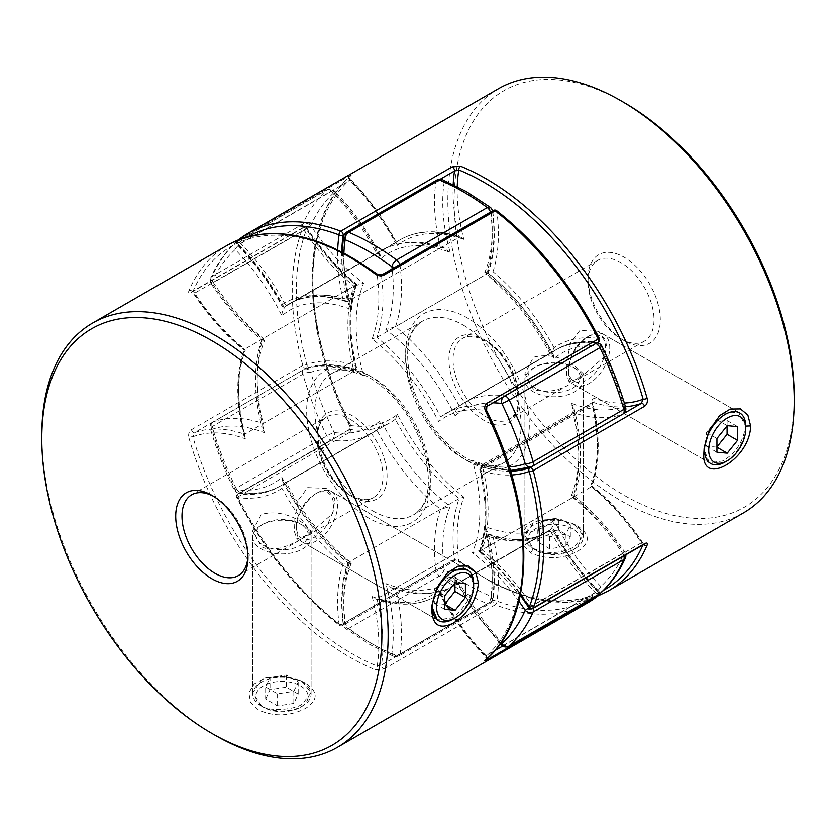 <?xml version="1.0" encoding="UTF-8"?>
<svg xmlns="http://www.w3.org/2000/svg" width="836" height="836" viewBox="0 0 836 836"><rect width="100%" height="100%" fill="white"/><g stroke="black" fill="none" stroke-linecap="round" stroke-linejoin="round"><path stroke-width="0.63" stroke-dasharray="4.18 3.13" d="M572.587 528.718A26.198 15.121 0 0 0 535.542 528.718A26.198 15.121 0 0 0 535.542 550.109L533.452 548.897A29.155 16.835 180 0 1 524.914 536.994A29.155 16.835 180 0 1 542.909 521.445A29.155 16.835 180 0 1 574.687 525.092A29.155 16.835 180 0 1 583.225 536.994A29.155 16.835 180 0 1 574.687 548.897A29.155 16.835 180 0 1 533.452 548.897L535.542 550.109A26.198 15.121 0 0 0 572.587 550.109A26.198 15.121 0 0 0 572.587 528.718M535.542 388.228A26.198 15.121 180 0 1 535.542 366.837A26.198 15.121 180 0 1 572.587 366.837L574.687 368.049A29.155 16.835 0 0 0 533.452 368.049A29.155 16.835 0 0 0 524.914 379.952A29.155 16.835 0 0 0 533.452 391.854A29.155 16.835 0 0 0 565.23 395.501A29.155 16.835 0 0 0 583.225 379.952A29.155 16.835 0 0 0 574.687 368.049L572.587 366.837A26.198 15.121 180 0 1 572.587 388.228A26.198 15.121 180 0 1 535.542 388.228M558.427 530.024L542.167 532.542L537.809 541.927L549.712 548.803L565.972 546.284L570.33 536.9L558.427 530.024L558.427 517.933L542.167 520.441L542.167 532.542M542.167 520.441L537.809 529.836L549.712 536.702L565.972 534.194L570.33 524.799L570.33 536.9M570.33 524.799L558.427 517.933M565.972 534.194L565.972 546.284M549.712 536.702L549.712 548.803M537.809 529.836L537.809 541.927M300.458 685.833A26.198 15.121 180 0 1 300.458 707.225A26.198 15.121 180 0 1 263.413 707.225L261.313 706.012A29.155 16.835 0 0 0 302.548 706.012A29.155 16.835 0 0 0 311.086 694.11A29.155 16.835 0 0 0 302.548 682.207A29.155 16.835 0 0 0 270.77 678.56A29.155 16.835 0 0 0 252.775 694.11A29.155 16.835 0 0 0 261.313 706.012L263.413 707.225A26.198 15.121 180 0 1 263.413 685.833A26.198 15.121 180 0 1 300.458 685.833M263.413 545.344A26.198 15.121 0 0 0 300.458 545.344A26.198 15.121 0 0 0 300.458 523.953L302.548 525.165A29.155 16.835 180 0 1 311.086 537.067A29.155 16.835 180 0 1 293.091 552.617A29.155 16.835 180 0 1 261.313 548.97A29.155 16.835 180 0 1 252.775 537.067A29.155 16.835 180 0 1 261.313 525.165A29.155 16.835 180 0 1 302.548 525.165L300.458 523.953A26.198 15.121 0 0 0 263.413 523.953A26.198 15.121 0 0 0 263.413 545.344M265.67 699.042L270.028 689.658L286.288 687.14L298.191 694.016L293.833 703.4L277.573 705.918L265.67 699.042L265.67 686.952L270.028 677.568L270.028 689.658M270.028 677.568L286.288 675.049L298.191 681.915L293.833 691.309L277.573 693.817L265.67 686.952M277.573 693.817L277.573 705.918M293.833 691.309L293.833 703.4M298.191 681.915L298.191 694.016M286.288 675.049L286.288 687.14M296.393 526.293A26.198 15.121 -60 0 1 314.921 494.212A26.198 15.121 -60 0 1 333.439 504.913A26.198 15.121 -60 0 1 314.921 536.994A26.198 15.121 -60 0 1 296.393 526.293L296.393 528.718A29.155 16.835 120 0 0 302.433 542.062A29.155 16.835 120 0 0 324.901 534.246A29.155 16.835 120 0 0 337.629 504.913A29.155 16.835 120 0 0 331.589 491.558A29.155 16.835 120 0 0 317.011 493.01A29.155 16.835 120 0 0 296.393 528.718M473.636 583.434A29.155 16.835 -60 0 1 453.018 619.142M454.941 583.005L454.941 577.676L444.637 576.746L434.333 589.579L434.333 603.32L444.804 604.334M434.333 603.32L444.804 609.36M434.333 589.579L444.804 595.619M444.637 576.746L455.108 582.797M454.941 577.676L465.422 583.716M725.157 462.026A29.155 16.835 120 0 0 745.764 426.308M568.532 369.178A26.198 15.121 120 0 0 587.05 379.878A26.198 15.121 120 0 0 605.577 347.797A26.198 15.121 120 0 0 587.05 337.096A26.198 15.121 120 0 0 568.532 369.178L568.532 371.602A29.155 16.835 -60 0 1 589.15 335.894A29.155 16.835 -60 0 1 603.728 334.442A29.155 16.835 -60 0 1 609.768 347.797A29.155 16.835 -60 0 1 597.04 377.13A29.155 16.835 -60 0 1 574.572 384.947A29.155 16.835 -60 0 1 568.532 371.602M716.776 447.124L706.462 446.205L706.462 432.463L716.776 419.63L727.08 420.55L737.551 426.6M727.08 420.55L727.08 425.89M716.776 419.63L727.247 425.681M706.462 432.463L716.943 438.503M706.462 446.205L716.943 452.245M302.433 542.062L437.28 619.915L451.053 618.003C459.34 615.62 475.694 591.857 473.28 583.225L466.436 569.41L331.589 491.558M261.313 705.605L252.775 692.772L261.313 679.94L267.29 677.432L283.874 676.105L298.974 679.981L302.548 681.8L311.086 692.772L302.548 703.745C296.32 709.733 267.572 712 261.313 705.605M305.297 683.033L301.232 680.985L283.362 676.502L265.064 678.08L254.154 683.911L248.898 692.71L250.486 702.177L258.564 710.025C274.365 716.901 290.061 716.337 305.652 708.322C318.411 699.962 318.297 691.529 305.297 683.033L302.548 681.8M227.507 245.178A244.906 141.399 -120 0 0 188.894 290.834C188.131 292.997 188.988 293.488 191.454 292.307L302.778 228.029A2.916 1.682 60 0 1 303.259 227.444A2.916 2.916 0 0 1 307.146 228.364C321.787 250.445 338.266 269.025 356.606 284.125L355.99 284.951A163.271 94.269 60 0 1 306.018 228.865L306.781 228.782A166.186 95.952 -120 0 0 355.384 283.989L355.99 284.951L244.666 349.218A163.271 94.269 -120 0 0 244.666 434.218A163.271 94.269 -120 0 0 194.684 432.588L192.876 436.768A2.916 0.951 -15.9 0 0 188.894 437.73C188.142 434.26 188.988 431.585 191.454 429.694L302.778 365.416A2.916 1.003 165 0 1 306.781 364.527A2.916 2.372 -109.9 0 1 306.018 368.321A163.271 94.269 60 0 1 355.99 369.951L244.666 434.218L244.081 436.444L245.335 438.806A160.355 92.587 60 0 1 245.335 350.169A160.355 92.587 60 0 1 192.876 291.628A241.991 139.716 60 0 1 377.182 275.169A160.355 92.587 60 0 1 372.135 338.841A160.355 92.587 60 0 1 438.618 421.543A160.355 92.587 60 0 1 486.029 410.58L486.082 406.557A163.271 94.269 -120 0 0 445.63 413.486A163.271 94.269 -120 0 0 440.676 416.715L556.964 349.208A163.271 94.269 60 0 1 597.416 342.29A2.916 2.174 97.8 0 0 598.733 338.444A166.186 95.952 -120 0 0 554.069 347.692L552.011 352.437L440.676 416.715L438.618 421.543M247.926 556.013A46.649 26.93 -120 0 0 247.968 554.258A46.649 26.93 -120 0 0 214.977 497.127L211.832 495.309L214.977 497.127A46.649 26.93 -120 0 0 213.441 496.281M302.548 522.74C288.744 513.659 275.002 510.869 261.313 514.391L252.775 530.724L261.313 546.545C272.745 553.484 291.231 544.936 302.548 538.196L311.086 530.724L302.548 522.74M307.679 487.618L326.103 488.391L334.86 499.019L332.916 513.335L307.679 535.228L296.947 538.896L294.46 531.863L294.941 516.7L298.63 499.719L307.679 487.618M486.583 410.486L486.029 410.58A241.991 139.716 60 0 1 486.029 656.333A160.355 92.587 60 0 1 438.618 590.613L438.994 592.515L440.676 593.069L552.011 528.791L553.693 529.334L554.069 531.163A166.186 95.952 -120 0 0 598.733 591.982A2.916 0.972 135.5 0 0 598.754 591.125A2.916 0.972 135.5 0 0 597.416 591.376A163.271 94.269 60 0 1 552.011 528.791A163.271 94.269 60 0 1 547.058 532.02A163.271 94.269 60 0 1 488.255 534.486A163.271 94.269 60 0 1 492.832 600.718L381.498 664.986A2.916 1.682 -120 0 0 383.891 669.093L375.416 669.772A2.916 1.912 -67.9 0 0 377.182 666.052L381.498 664.986A163.271 94.269 -120 0 0 376.931 598.764A163.271 94.269 -120 0 0 435.723 596.298A163.271 94.269 -120 0 0 440.676 593.069A163.271 94.269 -120 0 0 486.082 655.643L494.943 650.533M214.977 735.178A244.906 141.399 60 0 1 41.8 435.232M446.664 573.6L436.455 587.99L432.139 604.323M490.084 534.465L488.255 534.486L376.931 598.764L375.071 598.775C398.281 606.748 418.502 605.922 435.723 596.298L547.058 532.02C531.362 540.976 512.374 541.78 490.084 534.465L492.989 536.618A166.186 95.952 -120 0 0 554.069 531.163M554.069 347.692A166.186 95.952 -120 0 0 492.989 271.7L488.255 273.132L376.931 337.41L372.135 338.841M552.188 352.322L552.011 352.437A163.271 94.269 60 0 1 556.964 349.208L552.188 352.322M599.276 338.308L598.733 338.444A241.991 139.716 60 0 0 496.929 211.79A2.916 1.4 -7.3 0 0 492.832 212.187A163.271 94.269 60 0 1 488.255 273.132A163.271 94.269 60 0 1 552.011 352.437M486.029 656.333L486.082 655.643L486.029 656.333A2.916 2.362 -131.2 0 1 485.894 659.708M382.073 274.73A2.916 1.682 -120 0 0 381.498 276.455L377.182 275.169A2.916 1.421 -53.2 0 0 376.879 274.03M383.891 669.093L495.215 604.815A2.916 1.682 -120 0 1 492.801 601.074A2.916 1.682 -120 0 1 492.832 600.718A2.916 1.933 -171.4 0 1 496.929 601.074A241.991 139.716 60 0 0 598.733 591.982A2.916 2.372 -128.8 0 1 598.503 595.441M188.894 290.834A2.916 2.184 -156.9 0 1 192.876 291.628L193.106 292.966L191.298 292.015L191.925 291.722A2.916 1.682 60 0 1 193.388 291.858A2.916 1.682 60 0 1 194.684 293.143L193.106 292.966C208.07 315.705 225.051 334.724 244.049 350.044L244.666 349.218L245.335 350.169M438.618 590.613A160.355 92.587 60 0 1 372.135 596.559L375.071 598.775M355.384 283.989A166.186 95.952 -120 0 0 355.384 365.436L356.585 367.746L355.99 369.951A163.271 94.269 60 0 1 355.99 284.951M191.454 429.694A2.916 1.682 60 0 0 194.684 432.588L306.018 368.321A2.916 1.682 -120 0 1 302.778 365.416A244.906 141.399 -120 0 1 302.778 228.029A2.916 2.163 -158.8 0 1 306.781 228.782A241.991 139.716 60 0 0 306.781 364.527A166.186 95.952 -120 0 1 355.384 365.436M723.192 413.277L738.575 412.294L745.409 426.109C743.643 440.969 736.234 452.558 723.192 460.887L709.419 462.799L704.184 449.914L704.414 445.912L708.803 430.415L718.019 417.195L723.192 413.277M579.818 378.112L605.013 356.282L607.009 341.976L598.231 331.275L579.818 330.502L570.769 342.614L567.08 359.543L566.589 374.706L569.076 381.78L579.818 378.112M574.687 381.08C560.998 390.705 547.256 393.484 533.452 389.43L524.914 373.608L533.452 357.275C547.162 353.764 560.904 356.544 574.687 365.625L583.225 373.608L574.687 381.08M621.023 338.873A46.649 26.93 -120 0 0 644.347 341.182A46.649 26.93 -120 0 0 651.495 303.802A46.649 26.93 -120 0 0 621.023 262.692A46.649 26.93 -120 0 0 597.698 260.383A46.649 26.93 -120 0 0 588.032 281.742A46.649 26.93 -120 0 0 621.023 338.873L624.168 340.691A51.09 29.5 60 0 1 588.032 278.116A51.09 29.5 60 0 1 624.168 257.258A51.09 29.5 60 0 1 660.294 319.833A51.09 29.5 60 0 1 624.168 340.691L621.023 338.873M574.687 524.684L571.082 522.866L555.48 518.937L539.419 520.316L533.452 522.824L524.914 535.657L533.452 548.489C547.204 554.383 560.956 553.766 574.687 546.629L583.225 535.657L574.687 524.684M577.436 525.917C590.435 534.413 590.54 542.857 577.76 551.217C562.179 559.221 546.493 559.775 530.703 552.899L522.657 545.082L521.037 535.604L526.241 526.847L537.182 520.974L555.491 519.386L573.329 523.848L577.436 525.917M743.476 512.886A244.906 141.399 60 0 1 621.023 500.754A244.906 141.399 60 0 1 461.023 284.94A244.906 141.399 60 0 1 498.57 88.689M452.109 560.883C454.993 559.671 457.815 559.984 460.584 561.823A2.916 1.421 126.8 0 1 459.142 561.98L459.142 561.98C456.341 560.737 454.606 560.507 453.927 561.269A2.916 1.682 60 0 1 452.464 561.123A2.916 1.682 60 0 1 452.109 560.883L340.785 625.161A244.906 141.399 60 0 1 237.748 496.981L237.267 497.556A2.916 2.174 -82.2 0 1 238.584 493.71A163.271 94.269 -120 0 0 279.036 486.792A163.271 94.269 -120 0 0 283.989 483.563L390.37 422.514A163.271 94.269 60 0 1 349.918 429.443L349.97 425.419A160.355 92.587 -120 0 0 397.382 414.457A160.355 92.587 -120 0 0 463.865 497.159A160.355 92.587 -120 0 0 458.818 560.831A2.916 1.421 126.8 0 0 459.142 561.98L495.947 584.97L532.375 598.691L566.829 602.463L597.761 596.037M349.072 432.703L237.748 496.981A2.916 1.682 60 0 1 237.267 495.173A2.916 1.682 60 0 1 237.863 493.836L349.197 429.558L349.417 425.514L350.409 424.772C351.862 428.178 351.413 430.822 349.072 432.703A2.916 1.682 60 0 1 349.197 429.558A2.916 1.682 60 0 1 349.918 429.443L238.584 493.71A2.916 1.682 60 0 0 237.863 493.836A2.916 2.916 0 0 0 236.724 497.692C263.915 550.13 298.118 592.672 339.343 625.318A2.916 1.369 -52.1 0 1 339.071 624.21A166.186 95.952 60 0 1 343.011 564.3L347.745 562.868L459.068 498.59L463.865 497.159M238.312 239.942A244.906 141.399 60 0 0 237.748 240.392A2.916 1.682 -120 0 0 237.267 241.635A2.916 1.682 -120 0 0 238.584 244.624A2.916 0.972 -44.5 0 1 237.246 244.875A2.916 0.972 -44.5 0 1 237.267 244.018A2.916 2.372 51.2 0 1 237.497 240.559L237.497 240.559A2.916 2.372 51.2 0 1 237.748 240.392L349.072 176.114C351.413 174.787 351.862 174.776 350.409 176.072A2.916 2.362 48.8 0 0 350.117 176.281A2.916 2.362 48.8 0 0 350.106 176.291A2.916 2.362 48.8 0 0 349.97 179.667A241.991 139.716 -120 0 0 349.97 425.419L349.417 425.514C299.831 327.158 299.518 218.342 350.106 176.291L350.503 175.926C349.835 176.626 349.929 177.859 350.765 179.604C368.864 198.017 384.278 219.314 397.006 243.485L397.382 245.387A160.355 92.587 -120 0 0 349.97 179.667L349.918 180.357L349.97 179.667M624.168 102.629A240.465 138.839 -120 0 0 454.126 200.807A240.465 138.839 -120 0 0 624.168 495.309A240.465 138.839 -120 0 0 794.2 397.142M397.382 414.457L395.323 419.285A163.271 94.269 60 0 0 459.068 498.59A163.271 94.269 60 0 0 454.502 559.545A2.916 1.682 60 0 1 453.927 561.269L342.593 625.547A2.916 2.916 0 0 1 339.343 625.318A2.916 1.369 -52.1 0 0 340.785 625.161A2.916 1.682 -120 0 0 341.14 625.401A2.916 1.682 -120 0 0 342.593 625.547A2.916 1.682 -120 0 0 343.199 624.21A2.916 1.682 -120 0 0 343.168 623.813A2.916 1.4 172.7 0 1 339.071 624.21A241.991 139.716 -120 0 1 237.267 497.556A166.186 95.952 60 0 0 281.931 488.308L283.989 483.563A163.271 94.269 -120 0 0 347.745 562.868A163.271 94.269 -120 0 0 343.168 623.813L454.502 559.545L458.818 560.831A241.991 139.716 -120 0 0 603.665 590.216M395.323 419.285A163.271 94.269 60 0 1 390.37 422.514L283.989 483.563M642.874 544.978A241.991 139.716 -120 0 0 643.124 544.372A2.916 2.184 23.1 0 0 643.438 544.654M528.854 607.636L529.982 607.135A2.916 1.682 -120 0 0 531.288 608.409A2.916 1.682 -120 0 0 532.741 608.556M480.01 551.049A163.271 94.269 -120 0 0 480.71 468.954A2.916 1.097 -13.2 0 0 479.843 470.041A2.916 1.097 -13.2 0 0 480.616 470.563A166.186 95.952 60 0 1 480.616 552.011L480.01 551.049L591.334 486.782A163.271 94.269 60 0 1 641.317 542.857L529.982 607.135A163.271 94.269 -120 0 0 480.01 551.049L479.394 551.875L520.253 595.337M590.665 485.831A160.355 92.587 -120 0 1 643.124 544.372L642.894 543.034L641.317 542.857A2.916 1.682 60 0 0 642.612 544.142A2.916 1.682 60 0 0 644.075 544.278L644.702 543.985L642.894 543.024C627.93 520.295 610.949 501.276 591.951 485.956L591.334 486.782L590.665 485.831A160.355 92.587 -120 0 0 592.139 403.067A2.916 1.097 166.8 0 1 592.912 403.589A2.916 1.097 166.8 0 1 592.045 404.676A163.271 94.269 60 0 1 591.334 486.782M248.041 236.703A241.991 139.716 -120 0 0 237.267 244.018A166.186 95.952 60 0 1 281.931 304.837L282.307 306.666L283.989 307.209L395.323 242.931L397.006 243.485M281.931 304.837A166.186 95.952 60 0 1 343.011 299.382L345.916 301.535L347.745 301.514L459.068 237.236L460.929 237.225L463.865 239.441A160.355 92.587 -120 0 0 397.382 245.387M437.082 179.939A5.831 3.365 60 0 0 435.922 181.893A163.271 94.269 -120 0 0 440.52 247.947L349.803 300.323A163.271 94.269 60 0 1 345.205 234.268L435.922 181.893A5.831 3.856 -171.5 0 1 444.115 182.614A239.075 138.034 60 0 1 467.481 194.224A239.075 138.034 60 0 1 490.847 209.585A157.44 90.905 60 0 1 484.786 272.431A157.44 90.905 60 0 1 554.069 358.623A157.44 90.905 60 0 1 600.802 346.376A239.075 138.034 60 0 1 624.158 406.589A157.44 90.905 60 0 1 571.375 403.224A157.44 90.905 60 0 1 571.375 495.602A157.44 90.905 60 0 1 624.158 553.202A239.075 138.034 60 0 1 600.802 586.433A5.831 1.933 -44.4 0 1 595.201 592.41L504.484 644.786A5.831 1.933 -44.4 0 1 501.799 645.267M343.909 253.015A157.44 90.905 -120 0 0 351.214 309.581A157.44 90.905 -120 0 0 281.931 315.778A157.44 90.905 -120 0 0 235.198 249.567A239.075 138.034 -120 0 0 211.842 282.798A157.44 90.905 -120 0 0 264.625 340.398A157.44 90.905 -120 0 0 264.625 432.776A157.44 90.905 -120 0 0 211.842 429.411A239.075 138.034 -120 0 0 235.198 489.624A5.831 0.585 154.1 0 1 234.08 489.791A5.831 0.585 154.1 0 1 236.076 488.297A5.831 3.365 -120 0 0 239.326 492.007A5.831 3.365 -120 0 0 240.799 492.54L331.516 440.175A5.831 4.347 97.7 0 0 334.16 432.494A239.075 138.034 60 0 1 310.793 372.281A157.44 90.905 60 0 1 363.587 375.636A157.44 90.905 60 0 1 363.587 283.258A157.44 90.905 60 0 1 310.793 225.668A239.075 138.034 60 0 1 334.16 192.437A157.44 90.905 60 0 1 380.892 258.637A157.44 90.905 60 0 1 450.176 252.451A157.44 90.905 60 0 1 444.115 182.614A5.831 3.804 112.6 0 0 442.234 179.604M504.986 395.94A5.831 3.365 -120 0 0 504.484 395.825A5.831 4.347 97.7 0 0 503.115 397.016M450.176 252.451L444.25 247.926L440.52 247.947A163.271 94.269 -120 0 0 381.718 250.413A163.271 94.269 -120 0 0 376.764 253.642A163.271 94.269 -120 0 0 331.516 191.214L240.799 243.589A5.831 1.933 -44.4 0 0 235.198 249.567A5.831 4.723 -132.1 0 1 235.418 242.858L235.418 242.858A5.831 4.723 -132.1 0 1 236.076 242.377L326.782 190.012A5.831 4.723 -132.1 0 1 334.16 192.437A5.831 1.933 -44.4 0 0 334.201 190.733A5.831 5.831 0 0 0 327.116 189.762A5.831 3.365 60 0 1 331.516 191.214A5.831 1.933 -44.4 0 1 334.201 190.733C352.249 209.24 367.558 230.579 380.129 254.771L380.892 258.637M571.375 495.602L574.018 495.852L572.785 497.493L482.069 549.869L472.413 552.742A157.44 90.905 -120 0 0 472.413 460.364A157.44 90.905 -120 0 0 509.281 466.958M571.375 403.224L573.945 408.02L572.785 412.493L482.069 464.868L478.338 464.879L472.413 460.364M600.582 593.142A5.831 4.723 -132.1 0 0 600.802 586.433A157.44 90.905 60 0 1 554.069 520.222C554.226 523.942 552.847 527.192 549.942 529.982L459.236 582.358L455.871 581.239L455.108 577.362A157.44 90.905 -120 0 0 500.973 642.685M554.069 520.222A157.44 90.905 60 0 1 484.786 526.419L487.357 531.205L486.197 535.677L395.48 588.053L391.75 588.074L385.824 583.549A157.44 90.905 -120 0 0 455.108 577.362M282.693 481.254L281.931 477.377A157.44 90.905 -120 0 1 235.198 489.624A5.831 4.347 97.7 0 0 238.542 493.021A5.831 5.831 0 0 1 234.08 489.791C224.278 469.602 216.378 449.225 210.369 428.669A5.831 1.86 163.7 0 1 212.145 426.611A5.831 3.365 -120 0 1 211.842 424.646A5.831 3.365 -120 0 1 213.044 421.981A5.831 5.831 0 0 0 210.369 428.669A5.831 1.86 163.7 0 0 211.842 429.411A5.831 4.734 -109.7 0 1 213.368 421.835A5.831 3.365 -120 0 0 213.044 421.981L303.761 369.606A5.831 3.365 60 0 0 302.548 372.281A5.831 3.365 60 0 0 302.851 374.246A244.906 141.399 -120 0 0 326.782 435.922A5.831 3.365 60 0 0 330.032 439.631A5.831 3.365 60 0 0 331.516 440.175A163.271 94.269 -120 0 0 371.811 433.226L376.764 429.997A163.271 94.269 -120 0 0 440.52 509.302L349.803 561.677A163.271 94.269 60 0 1 286.058 482.372A163.271 94.269 60 0 1 281.105 485.601A163.271 94.269 60 0 1 240.799 492.54A5.831 4.347 97.7 0 1 238.542 493.021C254.457 495.142 268.649 492.676 281.105 485.601L371.811 433.226A163.271 94.269 -120 0 0 376.764 429.997L286.058 482.372L282.693 481.254C300.228 514.715 322.184 542.073 348.57 563.318L349.803 561.677A163.271 94.269 60 0 0 345.205 622.433A5.831 3.365 -120 0 0 348.716 628.421L439.422 576.046A244.906 141.399 -120 0 0 463.353 591.783A244.906 141.399 -120 0 0 487.284 603.686L396.577 656.051A244.906 141.399 60 0 1 372.647 644.159A244.906 141.399 60 0 1 348.716 628.421A5.831 2.874 126.4 0 1 345.822 628.724A5.831 2.874 126.4 0 1 345.153 626.415A5.831 2.801 172.7 0 1 343.502 624.774A5.831 2.801 172.7 0 1 345.205 622.433L435.922 570.058A5.831 2.801 172.7 0 1 444.115 569.285A157.44 90.905 60 0 1 450.176 506.428A157.44 90.905 60 0 1 380.892 420.247A157.44 90.905 60 0 1 334.16 432.494A5.831 0.585 154.1 0 0 326.782 435.922L236.076 488.297A244.906 141.399 60 0 1 212.145 426.611L302.851 374.246A5.831 1.86 163.7 0 1 310.793 372.281A5.831 4.734 -109.7 0 0 304.712 369.167A5.831 5.831 0 0 0 303.761 369.606A5.831 3.365 60 0 1 304.074 369.46A5.831 4.734 -109.7 0 1 304.712 369.167C320.69 363.639 338.34 364.287 357.662 371.121L363.587 375.636M380.129 254.761L376.764 253.642L286.058 306.018A163.271 94.269 60 0 0 240.799 243.589A5.831 3.365 -120 0 0 239.326 242.419A5.831 3.365 -120 0 0 236.41 242.137L327.116 189.762A5.831 3.365 60 0 0 326.782 190.012A244.906 141.399 -120 0 0 302.851 224.058A5.831 3.365 60 0 0 302.548 225.668A5.831 3.365 60 0 0 304.074 230.245A163.271 94.269 -120 0 0 353.931 286.131A163.271 94.269 -120 0 0 353.931 371.132L263.215 423.507A163.271 94.269 60 0 1 263.215 338.507A163.271 94.269 60 0 1 213.368 282.62L304.074 230.245L310.793 225.668A5.831 4.389 -156.2 0 0 302.851 224.058L212.145 276.423A244.906 141.399 60 0 1 236.076 242.377A5.831 3.365 -120 0 1 236.41 242.137A5.831 5.831 0 0 0 235.418 242.858C225.103 252.221 216.837 263.957 210.62 278.075A5.831 4.389 -156.2 0 1 212.145 276.423A5.831 3.365 -120 0 0 211.842 278.043A5.831 3.365 -120 0 0 213.368 282.62L211.1 283.634C226.054 306.175 243.025 325.016 261.981 340.147L263.215 338.507L353.931 286.131L363.587 283.258M484.786 272.431L487.43 272.682L486.197 274.323L395.48 326.698L385.824 329.572A157.44 90.905 -120 0 0 392.147 268.92M554.069 358.623L553.307 354.746L549.942 353.628L464.189 402.774A163.271 94.269 60 0 1 504.484 395.825L595.201 343.46A163.271 94.269 -120 0 0 554.895 350.399A163.271 94.269 -120 0 0 549.942 353.628A163.271 94.269 -120 0 0 486.197 274.323A163.271 94.269 -120 0 0 490.795 213.567L400.078 265.942A5.831 2.801 172.7 0 1 395.115 267.206M351.214 309.581L348.643 304.795L349.803 300.323A163.271 94.269 60 0 0 291.012 302.789L286.058 306.018A163.271 94.269 60 0 1 291.012 302.789L381.718 250.413C399.723 240.444 420.571 239.618 444.25 247.926M490.178 207.276A5.831 2.874 126.4 0 1 490.847 209.585A5.831 2.801 172.7 0 1 492.498 211.226A5.831 2.801 172.7 0 1 490.795 213.567A5.831 3.365 60 0 0 490.471 212.156M281.931 315.778C281.774 312.058 283.153 308.808 286.058 306.018M399.754 264.521A5.831 3.365 -120 0 1 400.078 265.942A163.271 94.269 60 0 1 395.48 326.698A163.271 94.269 60 0 1 459.236 406.003C456.331 408.794 454.951 412.043 455.108 415.753A157.44 90.905 -120 0 0 385.824 329.572M601.92 346.209A5.831 0.585 154.1 0 0 600.802 346.376A5.831 4.347 97.7 0 0 597.458 342.979C581.542 340.858 567.351 343.324 554.895 350.399L464.189 402.774A163.271 94.269 60 0 0 459.236 406.003M596.758 342.959A5.831 4.347 97.7 0 0 595.201 343.46A5.831 3.365 60 0 1 595.702 343.565M211.842 282.798A5.831 4.389 -156.2 0 1 210.62 278.075A5.831 5.831 0 0 0 211.1 283.634L211.842 282.798M625.38 557.925A5.831 4.389 -156.2 0 0 624.158 553.202L624.9 552.366L622.632 553.38A163.271 94.269 -120 0 0 572.785 497.493A163.271 94.269 -120 0 0 572.785 412.493A163.271 94.269 -120 0 0 622.632 414.165A5.831 4.734 -109.7 0 0 624.158 406.589A5.831 1.86 163.7 0 1 625.631 407.331M264.625 340.398L261.981 340.147M264.625 432.776L262.055 427.98L263.215 423.507A163.271 94.269 60 0 0 213.368 421.835L304.074 369.46A163.271 94.269 -120 0 1 353.931 371.132L357.662 371.121M622.956 414.019A5.831 3.365 60 0 1 622.632 414.165L531.926 466.54A163.271 94.269 60 0 1 482.069 464.868A163.271 94.269 60 0 1 482.069 549.869A163.271 94.269 60 0 1 531.926 605.755L528.864 607.657M376.764 429.997C379.669 427.206 381.049 423.956 380.892 420.247M484.786 526.419A157.44 90.905 60 0 1 490.847 596.256A239.075 138.034 60 0 1 444.115 569.285A5.831 2.874 126.4 0 1 439.422 576.046A5.831 3.365 60 0 1 435.922 570.058A163.271 94.269 -120 0 1 440.52 509.302L450.176 506.428M281.931 477.377A157.44 90.905 -120 0 0 351.214 563.568L348.57 563.318M508.884 646.238A5.831 3.365 -120 0 1 505.968 645.946A5.831 3.365 -120 0 1 504.484 644.786A163.271 94.269 60 0 1 459.236 582.358A163.271 94.269 60 0 1 454.282 585.587A163.271 94.269 60 0 1 395.48 588.053A163.271 94.269 60 0 1 400.078 654.107L490.795 601.732A5.831 3.365 -120 0 1 489.635 603.686A5.831 3.365 -120 0 1 487.284 603.686A5.831 3.804 112.6 0 0 490.847 596.256A5.831 3.856 -171.5 0 1 492.488 599.496A5.831 3.856 -171.5 0 1 490.795 601.732A163.271 94.269 -120 0 0 486.197 535.677A163.271 94.269 -120 0 0 544.988 533.211L549.942 529.982A163.271 94.269 -120 0 0 595.201 592.41A5.831 3.365 60 0 0 596.674 593.581A5.831 3.365 60 0 0 599.59 593.863M351.214 563.568A157.44 90.905 -120 0 0 345.153 626.415A239.075 138.034 -120 0 0 368.519 641.776A239.075 138.034 -120 0 0 391.885 653.386A5.831 3.856 -171.5 0 0 400.078 654.107A5.831 3.365 60 0 1 398.918 656.061L489.635 603.686A5.831 5.831 0 0 0 492.488 599.496L492.488 599.496C495.476 578.773 493.773 556.013 487.357 531.205M349.97 419.191A46.649 26.93 60 0 1 380.443 460.302A46.649 26.93 60 0 1 373.295 497.681A46.649 26.93 60 0 1 349.97 495.372A46.649 26.93 60 0 1 319.488 454.261A46.649 26.93 60 0 1 326.646 416.882A46.649 26.93 60 0 1 349.97 419.191M352.029 496.563A49.564 28.612 -120 0 0 387.078 476.321A49.564 28.612 -120 0 0 352.029 415.617A49.564 28.612 -120 0 0 316.98 435.859A49.564 28.612 -120 0 0 352.029 496.563M372.135 596.559A160.355 92.587 60 0 1 377.182 666.052A241.991 139.716 60 0 1 352.029 653.679A241.991 139.716 60 0 1 192.876 436.768A160.355 92.587 60 0 1 245.335 438.806M188.894 437.73A244.906 141.399 -120 0 0 349.97 657.253A244.906 141.399 -120 0 0 375.416 669.772M191.454 292.307A2.916 1.682 60 0 1 191.925 291.722L303.259 227.444A2.916 1.682 60 0 1 304.712 227.591A2.916 1.682 60 0 1 306.018 228.865L194.684 293.143A163.271 94.269 -120 0 0 244.666 349.218M493.407 210.453A2.916 1.682 -120 0 0 492.801 211.79A2.916 1.682 -120 0 0 492.832 212.187L381.498 276.455A163.271 94.269 -120 0 1 376.931 337.41A163.271 94.269 -120 0 1 440.676 416.715M492.989 536.618A166.186 95.952 -120 0 1 496.929 601.074A2.916 1.944 -69.4 0 1 495.215 604.815A244.906 141.399 -120 0 0 587.875 602.725M502.729 646.04L597.416 591.376A2.916 1.682 60 0 1 598.733 594.354M598.137 342.164A2.916 1.682 -120 0 1 597.416 342.29L486.082 406.557A2.916 1.682 -120 0 0 486.74 406.474M492.989 271.7A166.186 95.952 -120 0 0 496.929 211.79A2.916 1.369 -52.1 0 0 496.657 210.682M487.398 658.36A2.916 1.682 -120 0 0 486.082 655.643M486.029 416.809A46.649 26.93 -120 0 0 509.354 419.118A46.649 26.93 -120 0 0 516.512 381.738A46.649 26.93 -120 0 0 486.029 340.628A46.649 26.93 -120 0 0 462.705 338.319A46.649 26.93 -120 0 0 455.557 375.698A46.649 26.93 -120 0 0 486.029 416.809M483.971 339.437A49.564 28.612 60 0 1 519.02 400.141A49.564 28.612 60 0 1 483.971 420.383A49.564 28.612 60 0 1 448.922 359.679A49.564 28.612 60 0 1 483.971 339.437M533.452 548.489L530.703 552.899M608.493 590.822A244.906 141.399 60 0 1 486.029 578.69A244.906 141.399 60 0 1 460.584 561.823M350.409 424.772A244.906 141.399 60 0 1 350.409 176.072M457.24 186.616A160.355 92.587 -120 0 0 463.865 239.441M624.356 403.046A160.355 92.587 -120 0 1 595.18 398.741A5.831 3.365 -120 0 0 592.139 403.067M343.011 564.3A166.186 95.952 60 0 1 281.931 488.308M510.587 471.211A163.271 94.269 -120 0 1 482.236 466.791A2.916 1.682 60 0 0 481.222 466.854A2.916 1.682 60 0 0 480.616 468.181A2.916 1.682 60 0 0 480.71 468.954L592.045 404.676A2.916 1.682 60 0 1 592.546 402.576A2.916 1.682 60 0 1 593.56 402.513L482.236 466.791A2.916 2.006 107.8 0 0 480.616 470.563A166.186 95.952 60 0 0 511.695 474.973M480.616 552.011A166.186 95.952 60 0 1 520.4 594.605M625.464 406.756A163.271 94.269 60 0 1 593.56 402.513A2.916 2.006 -72.2 0 0 595.18 398.741M531.968 466.54L623.217 413.862M349.072 176.114A2.916 1.682 -120 0 0 349.918 180.357A163.271 94.269 60 0 1 395.323 242.931A163.271 94.269 60 0 1 400.277 239.702A163.271 94.269 60 0 1 459.068 237.236A163.271 94.269 60 0 1 453.196 184.578M341.767 251.897A163.271 94.269 -120 0 0 347.745 301.514A163.271 94.269 -120 0 0 288.942 303.98A163.271 94.269 -120 0 0 283.989 307.209A163.271 94.269 -120 0 0 238.584 244.624L349.918 180.357M440.373 179.176L344.056 234.78M343.011 299.382A166.186 95.952 60 0 1 337.702 249.87M368.519 375.145A87.466 50.505 60 0 1 430.373 482.278A87.466 50.505 60 0 1 368.519 517.986A87.466 50.505 60 0 1 306.676 410.863A87.466 50.505 60 0 1 368.519 375.145M372.647 510.838A81.635 47.13 -120 0 0 413.465 514.882A81.635 47.13 -120 0 0 425.973 449.465A81.635 47.13 -120 0 0 372.647 377.527A81.635 47.13 -120 0 0 331.829 373.483A81.635 47.13 -120 0 0 319.31 438.9A81.635 47.13 -120 0 0 372.647 510.838M467.481 460.855A87.466 50.505 -120 0 0 529.324 425.137A87.466 50.505 -120 0 0 467.481 318.014A87.466 50.505 -120 0 0 405.627 353.722A87.466 50.505 -120 0 0 467.481 460.855M463.353 325.162A81.635 47.13 60 0 1 516.69 397.1A81.635 47.13 60 0 1 504.171 462.517A81.635 47.13 60 0 1 463.353 458.473A81.635 47.13 60 0 1 410.027 386.535A81.635 47.13 60 0 1 422.535 321.118A81.635 47.13 60 0 1 463.353 325.162M533.138 608.326A5.831 3.365 -120 0 0 531.926 605.755L622.632 553.38A5.831 3.365 60 0 1 623.844 555.961M391.75 588.074C415.429 596.381 436.277 595.556 454.282 585.587L544.988 533.211A163.271 94.269 -120 0 0 549.942 529.982M518.926 601.241A157.44 90.905 -120 0 0 472.413 552.742M493.052 402.837A157.44 90.905 -120 0 0 455.108 415.753M348.445 562.858C342.185 580.644 340.534 601.283 343.502 624.774A5.831 5.831 0 0 0 345.822 628.724L369.731 644.441L393.766 656.396A5.831 3.804 112.6 0 1 391.885 653.386A157.44 90.905 -120 0 0 385.824 583.549M346.365 232.314A5.831 3.365 -120 0 0 345.205 234.268M393.766 656.396A5.831 3.804 112.6 0 0 396.577 656.051A5.831 3.365 60 0 0 398.918 656.061A5.831 5.831 0 0 1 393.766 656.396M535.542 366.837L533.452 368.049M524.914 536.994L524.914 379.952M583.225 536.994L583.225 379.952M572.587 550.109L574.687 548.897M300.458 707.225L302.548 706.012M311.086 694.11L311.086 537.067M252.775 694.11L252.775 537.067M263.413 523.953L261.313 525.165M314.921 494.212L317.011 493.01M710.569 463.468L574.572 384.947M739.735 412.963L603.728 334.442M587.05 337.096L589.15 335.894M301.221 680.985L298.964 679.992M265.064 678.09L267.29 677.421M238.302 575.617L373.295 497.681C367.882 500.942 360.588 500.127 351.423 495.225C322.079 480.658 307.345 423.403 326.646 416.882L191.653 494.818M311.086 692.772L311.086 530.724M466.436 569.41L326.103 488.391M437.28 619.915L296.947 538.896M252.775 692.772L252.775 530.724M445.901 574.301L447.584 572.712M432.275 603.007L432.003 605.452M247.968 554.258L247.968 557.884M553.693 529.334C566.265 552.659 581.281 573.256 598.754 591.125A2.916 2.916 0 0 1 599.496 593.926M438.994 592.515C451.722 616.686 467.136 637.983 485.235 656.396C486.071 658.141 486.165 659.374 485.507 660.074M356.679 284.344C348.905 307.429 348.884 335.226 356.585 367.746M244.081 436.444C235.731 402.973 235.7 374.1 243.976 349.814M719.712 415.596L718.019 417.195M704.142 448.357L704.414 445.912M738.575 412.294L598.231 331.275M597.698 260.383L462.705 338.319C468.118 335.058 475.412 335.873 484.577 340.774C513.921 355.342 528.655 412.597 509.354 419.118L644.347 341.182M583.225 535.657L583.225 373.608M709.419 462.799L569.076 381.78M524.914 535.657L524.914 373.608M571.082 522.866L573.329 523.848M539.419 520.316L537.182 520.974M588.032 281.742L588.032 278.116M479.321 551.655C486.949 529.052 487.116 501.84 479.843 470.041A2.916 2.916 0 0 1 481.222 466.854L592.86 402.283L592.912 403.589C600.258 435.462 599.966 462.987 592.024 486.186M345.916 301.535C323.626 294.22 304.638 295.024 288.942 303.98L400.277 239.702C417.498 230.078 437.719 229.252 460.929 237.225M238.239 239.963L237.497 240.559A2.916 2.916 0 0 0 237.246 244.875C254.719 262.744 269.735 283.341 282.307 306.666M369.731 377.82C394.937 393.683 413.068 418.146 424.113 451.221C432.243 484.117 428.69 505.331 413.465 514.882L504.171 462.517C494.693 468.129 482.058 466.687 466.269 458.18C441.063 442.317 422.932 417.854 411.887 384.779C403.757 351.883 407.31 330.669 422.535 321.118L331.829 373.483C341.307 367.871 353.941 369.313 369.731 377.82M342.143 252.096L348.643 304.795M487.555 273.142C493.815 255.356 495.466 234.717 492.498 211.226A5.831 5.831 0 0 0 492.467 210.996M487.43 272.682C513.816 293.927 535.772 321.285 553.307 354.746M261.856 339.688C253.298 364.6 253.371 394.028 262.055 427.98M510.378 470.543L478.338 464.879M573.945 408.02C582.629 441.972 582.702 471.399 574.144 496.312M574.018 495.852C592.975 510.984 609.946 529.825 624.9 552.366A5.831 5.831 0 0 1 625.819 554.822M500.273 643.699L476.112 614.45L455.871 581.229"/><path stroke-width="1.25" d="M473.636 585.848A26.198 15.121 120 0 0 455.108 575.158A26.198 15.121 120 0 0 436.591 607.239A26.198 15.121 120 0 0 455.108 617.929A26.198 15.121 120 0 0 473.636 585.848L473.636 583.434A29.155 16.835 -60 0 0 467.596 570.079L466.436 569.41L451.053 570.392L446.664 573.6M455.108 617.929L453.018 619.142A29.155 16.835 -60 0 1 438.44 620.584A29.155 16.835 -60 0 1 432.4 607.239A29.155 16.835 -60 0 1 445.128 577.895A29.155 16.835 -60 0 1 467.596 570.079M444.804 609.36L455.108 610.29L465.422 597.458L465.422 583.716L455.108 582.797L444.804 595.619L444.804 609.36M444.804 604.334L455.108 610.29M444.804 604.031L454.941 591.418L454.941 583.005M454.941 591.418L465.422 597.458M745.764 428.732A26.198 15.121 -60 0 1 727.247 460.814A26.198 15.121 -60 0 1 708.729 450.123A26.198 15.121 -60 0 1 727.247 418.042A26.198 15.121 -60 0 1 745.764 428.732L745.764 426.308A29.155 16.835 120 0 0 739.735 412.963A29.155 16.835 120 0 0 717.267 420.78A29.155 16.835 120 0 0 704.539 450.123A29.155 16.835 120 0 0 710.569 463.468A29.155 16.835 120 0 0 725.157 462.026L727.247 460.814M737.551 440.342L727.247 453.164L716.943 452.245L716.943 438.503L727.247 425.681L737.551 426.6L737.551 440.342L727.08 434.302L716.943 446.915M716.943 447.218L727.247 453.164M727.08 425.89L727.08 434.302M432.139 604.323L432.045 607.03L437.28 619.915L438.44 620.584M478.474 583.047C476.541 600.164 468.212 613.467 453.488 622.966C439.851 629.853 432.599 625.547 431.742 610.029L432.003 605.452L437.05 587.76L447.573 572.702L458.076 566.171L468.327 566.024L475.715 572.137L478.474 583.047L473.28 583.225M211.832 578.742A51.09 29.5 60 0 1 175.706 516.167A51.09 29.5 60 0 1 211.832 495.309L211.832 495.309A51.09 29.5 60 0 1 247.968 557.884A51.09 29.5 60 0 1 211.832 578.742M213.441 496.281A46.649 26.93 -120 0 0 191.653 494.818A46.649 26.93 -120 0 0 184.505 532.198A46.649 26.93 -120 0 0 214.977 573.308A46.649 26.93 -120 0 0 238.302 575.617A46.649 26.93 -120 0 0 247.926 556.013M214.977 735.178L211.832 733.371A240.465 138.839 -120 0 0 381.874 635.193A240.465 138.839 -120 0 0 211.832 340.691A240.465 138.839 -120 0 0 41.8 438.858A240.465 138.839 -120 0 0 211.832 733.371L214.977 735.178A244.906 141.399 60 0 0 337.43 747.311L587.875 602.725A244.906 141.399 -120 0 0 598.252 595.608L486.928 659.886A2.916 1.682 -120 0 0 487.398 658.36M41.8 438.858L41.8 435.232A244.906 141.399 60 0 1 92.524 323.114A244.906 141.399 60 0 1 214.977 335.246A244.906 141.399 60 0 1 374.977 551.06A244.906 141.399 60 0 1 337.43 747.311M486.74 406.474A2.916 1.682 -120 0 0 486.803 406.442L486.583 410.486C536.169 508.842 536.482 617.658 485.894 659.708A2.916 2.362 -131.2 0 1 485.883 659.719A2.916 2.362 -131.2 0 1 485.591 659.928C484.138 661.224 484.587 661.213 486.928 659.886M486.928 403.297L598.252 339.019A2.916 1.682 -120 0 1 598.733 340.827A2.916 1.682 -120 0 1 598.137 342.164L486.803 406.442A2.916 1.682 -120 0 0 486.928 403.297C484.587 405.188 484.138 407.832 485.591 411.228L486.594 410.486M382.073 274.73L376.858 274.02A2.916 1.421 -53.2 0 0 375.416 274.177C378.185 276.016 381.007 276.329 383.891 275.117A2.916 1.682 -120 0 0 383.536 274.877A2.916 1.682 -120 0 0 382.073 274.73L493.407 210.453A2.916 1.682 -120 0 1 494.86 210.599A2.916 1.682 -120 0 1 495.215 210.839L383.891 275.117M496.657 210.682A2.916 1.369 -52.1 0 0 495.215 210.839A244.906 141.399 -120 0 1 598.252 339.019L599.276 338.308C572.085 285.87 537.882 243.328 496.657 210.682A2.916 2.916 0 0 0 493.407 210.453M599.496 593.926A2.916 2.916 0 0 1 598.503 595.441L598.503 595.441A2.916 2.372 -128.8 0 1 598.252 595.608A2.916 1.682 60 0 0 598.733 594.365A2.916 1.682 60 0 1 598.733 594.365M375.416 274.177A244.906 141.399 -120 0 0 349.97 257.31A244.906 141.399 -120 0 0 227.507 245.178C270.018 223.118 319.801 232.732 376.858 274.02A2.916 1.421 -53.2 0 1 376.879 274.03M750.613 425.932L747.865 415.043L740.456 408.919L730.256 409.055L719.712 415.596L709.179 430.655L704.142 448.357L703.881 452.913C700.693 487.994 750.237 459.424 750.613 425.932L745.409 426.109M238.312 239.942A244.906 141.399 60 0 1 248.125 233.275L498.57 88.689A244.906 141.399 60 0 1 621.023 100.822L621.023 100.822A244.906 141.399 60 0 1 794.2 400.768A244.906 141.399 60 0 1 743.476 512.886L608.493 590.822A244.906 141.399 60 0 0 647.106 545.166C647.858 543.003 647.012 542.512 644.546 543.693A2.916 1.682 60 0 1 644.075 544.278L532.741 608.556A2.916 1.682 -120 0 0 533.222 607.971L644.546 543.693M623.217 413.862L641.317 403.412A2.916 1.682 60 0 1 644.546 406.306C647.012 404.415 647.869 401.729 647.106 398.27A2.916 0.951 -15.9 0 1 643.124 399.232L641.317 403.412A163.271 94.269 60 0 1 625.464 406.756M453.196 184.578A163.271 94.269 60 0 1 454.502 171.014L458.818 169.948A2.916 1.912 -67.9 0 1 460.584 166.228L452.109 166.907L340.785 231.185A2.916 1.944 110.6 0 0 339.071 234.926A2.916 1.933 8.6 0 0 343.168 235.282A163.271 94.269 -120 0 0 341.767 251.897M624.168 102.629L621.023 100.822L624.168 102.629A240.465 138.839 -120 0 1 794.2 397.142L794.2 400.768M643.438 544.654A2.916 2.184 23.1 0 0 647.106 545.166M520.4 594.605A166.186 95.952 60 0 1 529.219 607.218L528.854 607.636A2.916 2.916 0 0 0 532.741 608.556M510.587 471.211A163.271 94.269 -120 0 0 529.982 467.679A2.916 2.372 70.1 0 0 529.219 471.473A241.991 139.716 -120 0 1 529.219 607.218A2.916 2.163 21.2 0 0 533.222 607.971A244.906 141.399 60 0 0 533.222 470.584A2.916 1.003 -15 0 1 529.219 471.473A166.186 95.952 60 0 1 511.695 474.973M623.844 555.961A5.831 3.365 60 0 1 624.158 557.957A5.831 3.365 60 0 1 623.855 559.577L533.149 611.942A244.906 141.399 60 0 1 509.218 645.988L599.924 593.623A244.906 141.399 -120 0 0 623.855 559.577A5.831 4.389 -156.2 0 0 625.38 557.925C619.162 572.043 610.897 583.779 600.582 593.142L600.582 593.142A5.831 4.723 -132.1 0 1 599.924 593.623A5.831 3.365 60 0 1 599.59 593.863L508.884 646.238A5.831 5.831 0 0 1 501.799 645.267A5.831 1.933 -44.4 0 1 501.84 643.563A239.075 138.034 -120 0 0 525.207 610.332A157.44 90.905 -120 0 0 518.926 601.241M503.115 397.016A5.831 4.347 97.7 0 0 501.84 403.506A157.44 90.905 -120 0 0 493.052 402.837M395.115 267.206A5.831 2.801 172.7 0 1 391.885 266.715A239.075 138.034 -120 0 0 345.153 239.744A5.831 3.856 -171.5 0 1 343.512 236.504L343.512 236.504A5.831 3.856 -171.5 0 1 345.205 234.268M596.862 342.896L597.458 342.979A5.831 4.347 97.7 0 0 596.758 342.959M597.458 342.979A5.831 5.831 0 0 1 601.92 346.209A5.831 0.585 154.1 0 1 599.924 347.703L509.218 400.078A5.831 0.585 154.1 0 1 501.84 403.506A239.075 138.034 -120 0 1 525.207 463.719A5.831 1.86 163.7 0 0 533.149 461.754L623.855 409.389A244.906 141.399 -120 0 0 599.924 347.703A5.831 3.365 60 0 0 595.702 343.565M601.92 346.209C611.722 366.398 619.622 386.775 625.631 407.331A5.831 1.86 163.7 0 1 623.855 409.389A5.831 3.365 60 0 1 624.158 411.354A5.831 3.365 60 0 1 622.956 414.019L532.239 466.394A5.831 3.365 -120 0 0 533.452 463.719A5.831 3.365 -120 0 0 533.149 461.754A244.906 141.399 60 0 0 509.218 400.078A5.831 3.365 -120 0 0 505.968 396.368A5.831 3.365 -120 0 0 504.986 395.94M510.378 470.543L531.288 466.833A5.831 5.831 0 0 0 532.239 466.394A5.831 3.365 -120 0 1 531.926 466.54A5.831 4.734 -109.7 0 1 531.288 466.833A5.831 4.734 -109.7 0 1 525.207 463.719A157.44 90.905 -120 0 1 509.281 466.958M528.864 607.657L525.207 610.332A5.831 4.389 -156.2 0 0 533.149 611.942A5.831 3.365 -120 0 0 533.452 610.332A5.831 3.365 -120 0 0 533.138 608.326M508.884 646.238A5.831 3.365 -120 0 0 509.218 645.988A5.831 4.723 -132.1 0 1 501.84 643.563A157.44 90.905 -120 0 1 500.973 642.685M432.045 607.03L431.742 610.029M485.883 659.719L485.632 659.907A244.906 141.399 -120 0 0 485.591 411.228M494.943 650.533L502.729 646.04M704.184 449.914L703.881 452.913M460.584 166.228A244.906 141.399 60 0 1 486.029 178.747A244.906 141.399 60 0 1 647.106 398.27M644.546 406.306L533.222 470.584A2.916 1.682 60 0 0 531.288 467.899A2.916 1.682 60 0 0 529.982 467.679L531.968 466.54M237.497 240.559L248.125 233.275A244.906 141.399 60 0 1 340.785 231.185A2.916 1.682 60 0 1 341.14 231.353A2.916 1.682 60 0 1 343.199 234.926A2.916 1.682 60 0 1 343.168 235.282L344.056 234.78M624.356 403.046A160.355 92.587 -120 0 0 643.124 399.232A241.991 139.716 -120 0 0 483.971 182.321A241.991 139.716 -120 0 0 458.818 169.948A160.355 92.587 -120 0 0 457.24 186.616M603.665 590.216A241.991 139.716 -120 0 0 642.874 544.978M452.109 166.907A2.916 1.682 -120 0 1 454.502 171.014L440.373 179.176M337.702 249.87A166.186 95.952 60 0 1 339.071 234.926A241.991 139.716 -120 0 0 248.041 236.703M463.353 191.841A244.906 141.399 -120 0 0 439.422 179.949L348.716 232.314A244.906 141.399 60 0 1 396.577 259.954L487.284 207.579A244.906 141.399 -120 0 0 463.353 191.841M492.467 210.996A5.831 5.831 0 0 0 490.178 207.276L466.269 191.559L442.234 179.604A5.831 3.804 112.6 0 0 439.422 179.949A5.831 3.365 60 0 0 437.082 179.939L346.365 232.314A5.831 5.831 0 0 0 343.512 236.504L342.143 252.096M392.147 268.92A157.44 90.905 -120 0 0 391.885 266.715A5.831 2.874 126.4 0 1 396.577 259.954A5.831 3.365 -120 0 1 399.754 264.521M346.365 232.314A5.831 3.365 -120 0 1 348.716 232.314A5.831 3.804 112.6 0 0 345.153 239.744A157.44 90.905 -120 0 0 343.909 253.015M490.178 207.276A5.831 2.874 126.4 0 0 487.284 207.579A5.831 3.365 60 0 1 490.471 212.156M92.524 323.114L227.507 245.178M598.137 342.164A2.916 2.916 0 0 0 599.276 338.308M598.503 595.441L587.875 602.725M597.761 596.037L608.493 590.822M528.854 607.636L520.253 595.337M442.234 179.604A5.831 5.831 0 0 0 437.082 179.939M622.956 414.019A5.831 5.831 0 0 0 625.631 407.331M625.38 557.925A5.831 5.831 0 0 0 625.819 554.822M599.59 593.863A5.831 5.831 0 0 0 600.582 593.142M501.799 645.267L500.273 643.699"/></g></svg>
